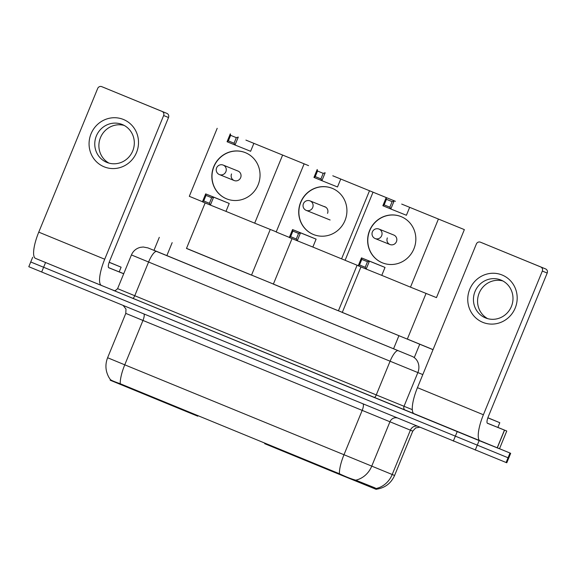 <?xml version="1.0" encoding="UTF-8"?>
<svg xmlns="http://www.w3.org/2000/svg" width="576" height="576" viewBox="0 0 576 576"><rect width="100%" height="100%" fill="white"/><g stroke="black" fill="none" stroke-linecap="round" stroke-linejoin="round"><path stroke-width="0.86" d="M264.895 443.102L264.665 443.671L337.435 473.573L337.673 472.99M376.402 488.786L376.171 489.348L337.435 473.573M281.714 287.604L273.377 284.105M190.476 412.538L190.238 413.114L197.762 416.189M190.238 413.114L110.182 380.21L110.419 379.627M433.044 349.618L407.34 339.055M186.516 248.364L433.015 349.682M342.31 312.35L338.429 310.752M273.398 284.047L251.554 275.069M110.218 379.325C110.484 380.045 113.825 381.514 120.24 383.738L339.43 473.76C346.075 476.906 351.511 479.038 355.752 480.168L375.199 487.966L376.459 489.211C384.991 487.93 391.032 483.35 394.582 475.481L412.769 431.136L125.791 313.394L125.978 309.067L123.228 305.525M499.522 448.704L510.674 453.312L508.738 458.042L30.737 261.986L28.8 266.717L506.11 462.506L506.794 462.773L508.738 458.042L31.421 262.253M510.674 453.312L35.438 258.358M153.986 250.294L412.07 356.378A12.78 11.498 112.1 0 1 417.852 372.571L404.028 406.282L412.294 409.637M487.872 417.758L499.802 422.705L487.843 417.845M499.802 422.705L497.858 427.435L487.253 423.13M487.858 417.787L489.514 418.486L487.85 417.816M502.171 275.026A25.567 24.588 111.9 0 1 515.21 308.016A25.567 24.588 111.9 0 1 482.767 322.33A25.567 24.588 111.9 0 1 469.728 289.332A25.567 24.588 111.9 0 1 502.171 275.026M485.46 317.902A20.455 19.67 -68.1 0 0 485.575 317.945A20.455 19.67 -68.1 0 0 511.438 306.389A20.455 19.67 -68.1 0 0 500.983 280.058A20.455 19.67 -68.1 0 0 500.868 280.008A20.455 19.67 -68.1 0 0 474.998 291.564A20.455 19.67 -68.1 0 0 485.46 317.902M497.88 427.385L506.765 431.035L499.486 448.776L480.19 441.029A25.567 7.006 -67.7 0 1 480.182 441.022A25.567 7.006 -67.7 0 1 483.394 414.756L542.326 271.066A3.197 3.074 -68.1 0 0 540.698 266.94L545.573 268.906A3.197 3.074 111.9 0 1 547.2 273.031L488.268 416.722A6.394 1.75 112.3 0 0 487.462 423.288A6.394 1.75 112.3 0 0 487.469 423.288L506.765 431.035M506.75 431.028L499.486 448.776M414.223 413.935L480.182 441.022L414.238 413.942A25.567 7.006 -67.7 0 1 414.223 413.935A25.567 7.006 -67.7 0 1 417.442 387.67L476.374 243.979A3.197 3.074 -68.1 0 1 480.406 242.179L540.698 266.94M485.302 244.152A3.197 3.074 111.9 0 0 485.28 244.145A3.197 3.074 111.9 0 1 485.28 244.145L480.406 242.179A3.197 3.074 -68.1 0 0 480.406 242.179L545.573 268.906M487.685 318.658A20.455 19.67 111.9 0 1 479.095 293.285A20.455 19.67 111.9 0 1 502.877 280.958M109.188 262.231L121.118 267.178L109.159 262.318M121.118 267.178L119.182 271.908L108.576 267.602M109.181 262.26L110.83 262.951L109.174 262.289M426.06 293.422L407.318 339.113L406.066 338.623L342.274 312.437L360.943 266.918M382.277 262.778A24.926 23.969 111.9 0 1 369.533 230.681A24.926 23.969 111.9 0 1 401.054 216.598A24.926 23.969 111.9 0 1 401.191 216.655A24.926 23.969 111.9 0 1 413.942 248.753A24.926 23.969 111.9 0 1 382.421 262.836A24.926 23.969 111.9 0 1 382.277 262.778M401.702 204.084L464.357 229.615L401.702 204.084M392.119 201.65L389.844 207.209L390.816 208.994L382.86 205.726L386.107 197.798L386.438 199.318L392.119 201.65L394.07 201.067L390.816 208.994L406.411 215.273L409.658 207.353M372.989 192.29L345.096 260.294L358.258 265.702M438.372 219.146L410.486 287.15L381.773 275.357L385.02 267.43L377.057 264.161L361.469 257.875L369.432 261.144L366.178 269.071L358.222 265.802L361.469 257.875L361.793 259.394L359.518 264.953L358.222 265.802M410.486 287.15L436.471 297.619L464.357 229.615M386.438 199.318L384.156 204.876L389.844 207.209M382.86 205.726L384.156 204.876M381.773 275.357L366.178 269.071L365.198 267.293L359.518 264.953M385.02 267.43L369.432 261.144L367.481 261.734L361.793 259.394M365.198 267.293L367.481 261.734M387.346 237.917A5.112 4.918 -68.1 0 0 389.988 244.526A5.112 4.918 -68.1 0 0 396.446 241.654A5.112 4.918 -68.1 0 0 393.811 235.044L379.03 229.082A5.112 4.918 111.9 0 1 379.058 229.097A5.112 4.918 111.9 0 1 381.665 235.699A5.112 4.918 111.9 0 1 375.206 238.572A5.112 4.918 111.9 0 1 375.178 238.558A5.112 5.112 0 0 0 375.206 238.572L389.988 244.526M382.5 262.872A24.926 23.969 111.9 0 1 369.72 230.674A24.926 23.969 111.9 0 1 401.134 216.634M270.266 229.435L251.525 275.134L250.272 274.637L186.48 248.45L205.15 202.932M226.483 198.792A24.926 23.969 111.9 0 1 213.739 166.702A24.926 23.969 111.9 0 1 245.261 152.611A24.926 23.969 111.9 0 1 245.398 152.669A24.926 23.969 111.9 0 1 258.149 184.766A24.926 23.969 111.9 0 1 226.627 198.85A24.926 23.969 111.9 0 1 226.483 198.792M245.909 140.098L308.563 165.629L245.909 140.098M236.326 137.664L234.05 143.23L235.022 145.008L227.066 141.739L230.314 133.812L230.645 135.331L236.326 137.664L238.277 137.081L235.022 145.008L250.618 151.286L253.865 143.366M217.195 128.304L189.302 196.308L202.471 201.715M282.578 155.16L254.693 223.164L225.979 211.37L229.226 203.443L221.263 200.174L205.675 193.889L213.638 197.165L210.384 205.085L202.428 201.816L205.675 193.889L205.999 195.408L203.724 200.966L202.428 201.816M254.693 223.164L276.242 231.847M230.645 135.331L228.362 140.89L234.05 143.23M227.066 141.739L228.362 140.89M225.979 211.37L210.384 205.085L209.412 203.306L203.724 200.966M229.226 203.443L213.638 197.165L211.687 197.748L205.999 195.408M209.412 203.306L211.687 197.748M231.552 173.93A5.112 4.918 -68.1 0 0 234.194 180.54A5.112 4.918 -68.1 0 0 240.653 177.667A5.112 4.918 -68.1 0 0 238.018 171.058L223.236 165.103A5.112 4.918 111.9 0 1 223.265 165.11A5.112 4.918 111.9 0 1 225.871 171.713A5.112 4.918 111.9 0 1 219.413 174.586A5.112 4.918 111.9 0 1 219.384 174.571A5.112 5.112 0 0 0 219.413 174.586L234.194 180.54M226.706 198.886A24.926 23.969 111.9 0 1 213.926 166.687A24.926 23.969 111.9 0 1 245.34 152.647M357.106 265.226L338.407 310.81L337.154 310.32L273.362 284.134L292.032 238.615M313.366 234.475A24.926 23.969 111.9 0 1 300.614 202.378A24.926 23.969 111.9 0 1 332.136 188.294A24.926 23.969 111.9 0 1 332.28 188.352A24.926 23.969 111.9 0 1 345.024 220.45A24.926 23.969 111.9 0 1 313.502 234.533A24.926 23.969 111.9 0 1 313.366 234.475M332.784 175.781L395.446 201.312L332.784 175.781M323.208 173.347L320.926 178.906L321.905 180.691L313.949 177.422L317.196 169.495L317.52 171.014L323.208 173.347L325.159 172.764L321.905 180.691L337.5 186.97L340.747 179.05M304.07 163.987L276.185 231.991L289.346 237.398M369.461 190.843L341.568 258.847L312.854 247.054L316.109 239.126L308.146 235.858L292.558 229.572L300.514 232.841L297.266 240.768L289.303 237.499L292.558 229.572L292.882 231.091L290.606 236.65L289.303 237.499M341.568 258.847L345.103 260.266M317.52 171.014L315.245 176.573L320.926 178.906M313.949 177.422L315.245 176.573M312.854 247.054L297.266 240.768L296.287 238.99L290.606 236.65M316.109 239.126L300.514 232.841L298.57 233.431L292.882 231.091M296.287 238.99L298.57 233.431M313.589 234.569A24.926 23.969 111.9 0 1 300.809 202.37A24.926 23.969 111.9 0 1 332.222 188.33M327.535 213.35A5.112 4.918 -68.1 0 0 323.834 206.446M123.494 119.498A25.567 24.588 111.9 0 1 136.534 152.489A25.567 24.588 111.9 0 1 104.09 166.802A25.567 24.588 111.9 0 1 91.044 133.805A25.567 24.588 111.9 0 1 123.494 119.498M106.783 162.374A20.455 19.67 -68.1 0 0 106.898 162.418A20.455 19.67 -68.1 0 0 132.761 150.862A20.455 19.67 -68.1 0 0 122.299 124.531A20.455 19.67 -68.1 0 0 122.184 124.481A20.455 19.67 -68.1 0 0 96.322 136.037A20.455 19.67 -68.1 0 0 106.783 162.374M119.203 271.858L123.725 273.715M114.134 290.585L101.513 285.502A25.567 7.006 -67.7 0 1 101.498 285.494A25.567 7.006 -67.7 0 1 104.717 259.229L163.649 115.538A3.197 3.074 -68.1 0 0 162.022 111.413L166.889 113.378A3.197 3.074 111.9 0 1 168.523 117.497L109.591 261.194A6.394 1.75 112.3 0 0 108.785 267.761L123.703 273.773M35.546 258.408L101.498 285.494L35.554 258.408A25.567 7.006 -67.7 0 1 35.546 258.408A25.567 7.006 -67.7 0 1 38.758 232.142L97.69 88.445A3.197 3.074 -68.1 0 1 101.729 86.652L162.022 111.413M106.582 88.61A3.197 3.074 111.9 0 1 106.603 88.618L101.729 86.652A3.197 3.074 -68.1 0 0 101.729 86.652L166.889 113.378M109.008 163.13A20.455 19.67 111.9 0 1 100.418 137.758A20.455 19.67 111.9 0 1 124.2 125.431M269.186 444.859L268.949 445.442M374.558 488.7L374.911 487.85M356.177 481.241L356.522 480.391M121.759 384.991L121.997 384.408M414.382 357.307L419.717 344.282M393.559 348.775L398.894 335.765M166.831 255.658L172.166 242.647M120.24 383.738A22.37 6.127 -67.7 0 1 124.762 364.824L394.582 475.481M376.121 488.513A22.37 20.124 112.1 0 0 392.198 474.523L410.386 430.178A6.394 5.753 -67.9 0 1 416.808 426.103M363.11 404.042A6.394 1.75 112.3 0 1 362.138 410.501L343.944 454.846A22.37 6.127 112.3 0 0 339.43 473.76M110.275 379.483L108.922 377.41C105.444 371.052 105.005 364.5 107.604 357.739L124.762 364.824L142.949 320.472A6.394 1.75 112.3 0 0 143.921 314.021M396.72 417.852A6.394 5.753 -67.9 0 0 389.902 421.862L371.714 466.207A22.37 20.124 112.1 0 1 355.752 480.168M506.11 462.506L509.99 453.046M475.258 450.065L479.138 440.604M453.326 441.101L457.207 431.64M41.666 272.023L45.547 262.562M144.245 320.998L130.522 315.331M413.842 413.726L113.594 290.448A3.197 3.175 -68.7 0 0 113.587 290.448L113.63 290.462M422.806 374.587L390.089 361.21L376.265 394.92L404.028 406.282A3.197 2.873 -67.9 0 0 405.475 410.328M148.169 247.99A12.78 12.715 111.3 0 0 147.967 247.91L398.189 350.698A12.78 3.499 112.3 0 0 390.089 361.21L148.586 262.022L134.762 295.726L376.265 394.92A3.197 0.878 -67.7 0 1 374.242 397.548M156.679 251.503A12.78 3.499 112.3 0 0 148.586 262.022L131.429 254.938L117.605 288.648L134.762 295.726A3.197 0.878 -67.7 0 1 132.739 298.361M398.189 350.698L412.07 356.378M149.882 262.548L136.159 256.882M417.442 387.67L483.394 414.756M497.174 447.869L504.446 430.128M547.2 273.031L542.326 271.066M504.547 430.171L497.268 447.912M325.858 207.266L310.068 200.902A5.112 4.918 111.9 0 1 310.097 200.916A5.112 4.918 111.9 0 1 312.703 207.511A5.112 4.918 111.9 0 1 306.245 210.384A5.112 4.918 111.9 0 1 306.216 210.377A5.112 5.112 0 0 0 306.245 210.384L330.12 220.003M38.758 232.142L104.717 259.229M168.523 117.497L163.649 115.538M153.958 250.366L159.3 237.334M198.014 415.627L197.777 416.196M107.604 357.739L125.791 313.394M412.769 431.136L415.678 427.918L419.544 427.226M32.681 257.256L30.737 261.986M117.605 288.648C115.726 290.534 114.386 291.139 113.573 290.441M147.967 247.91L143.266 247.01L140.479 247.313C136.217 248.378 133.2 250.92 131.429 254.938M379.03 229.082A5.112 5.112 0 0 0 372.384 231.898A5.112 5.112 0 0 0 375.178 238.558M223.236 165.103A5.112 5.112 0 0 0 216.59 167.918A5.112 5.112 0 0 0 219.384 174.571M310.068 200.902A5.112 5.112 0 0 0 303.422 203.717A5.112 5.112 0 0 0 306.216 210.37"/></g></svg>
